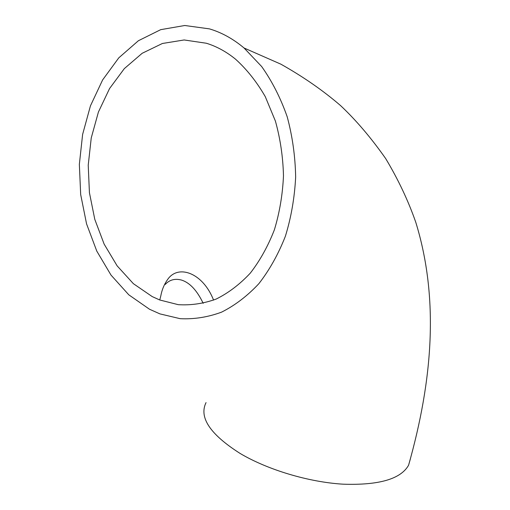 <?xml version="1.0" encoding="UTF-8"?>
<svg xmlns="http://www.w3.org/2000/svg" width="510" height="510" viewBox="0 0 510 510"><rect width="100%" height="100%" fill="white"/><g stroke="black" fill="none" stroke-linecap="round" stroke-linejoin="round"><path stroke-width="0.76" d="M410.422 458.764L408.574 465.247C400.732 479.081 378.892 485.392 343.039 484.181C308.639 482.122 267.68 469.812 240.121 453.454C210.126 434.361 198.766 417.409 206.04 402.6M209.425 28.872C221.614 32.474 233.153 38.849 244.048 47.991L261.668 66.536C272.123 81.326 280.634 98.073 287.194 116.771C292.44 136.246 295.264 156.334 295.653 177.034C294.608 197.638 291.191 217.362 285.396 236.206C278.364 254.139 269.516 269.969 258.851 283.694C247.382 295.959 234.938 305.445 221.525 312.165C207.825 317.207 194.036 319.381 180.157 318.68L159.974 313.905L149.513 309.245L128.794 294.818L111.008 275.088L96.772 251.079L86.56 223.871L80.682 194.584L79.35 164.367L82.62 134.398L90.442 105.857L102.612 79.949L118.773 57.859L138.382 40.743L160.701 29.663L184.767 25.5L209.425 28.872M152.216 296.59L133.371 283.675L117.147 265.869L104.136 244.105L94.796 219.376L89.428 192.716L88.224 165.208L91.245 137.936L98.424 112.015L109.561 88.542L124.319 68.627L142.162 53.289L162.403 43.484L184.155 39.965L206.352 43.242C216.591 46.385 226.319 51.695 235.537 59.179C246.859 69.405 256.779 81.906 265.289 96.67L275.406 121.087C280.315 138.745 283.012 156.991 283.477 175.822C282.629 194.59 279.601 212.574 274.393 229.774C268.03 246.151 259.998 260.61 250.276 273.156C239.808 284.351 228.435 292.989 216.151 299.07C203.598 303.603 190.963 305.471 178.239 304.668L159.757 299.988L152.216 296.59M408.574 465.247C432.754 379.95 439.18 298.21 415.79 222.322C408.255 200.71 398.221 179.469 385.7 158.604C371.191 137.929 356.165 120.277 340.635 105.653C323.155 90.57 303.233 76.742 280.882 64.177L244.048 47.991M159.757 299.988L160.854 295.704C162.065 289.151 164.647 283.311 168.593 278.186C179.558 264.594 203.197 273.462 213.575 300.122M203.197 303.322C197.096 290.592 189.969 282.872 181.815 280.156C175.14 278.281 169.62 279.709 165.266 284.427"/></g></svg>
